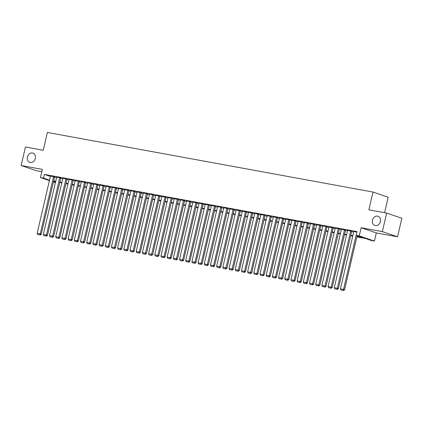 <?xml version="1.0" encoding="UTF-8"?>
<svg xmlns="http://www.w3.org/2000/svg" width="423" height="423" viewBox="0 0 423 423"><rect width="100%" height="100%" fill="white"/><g stroke="black" fill="none" stroke-linecap="round" stroke-linejoin="round"><path stroke-width="0.63" d="M35.315 158.445A4.88 4.013 108.9 0 1 29.774 162.342A4.88 4.013 108.9 0 1 27.389 156.996A4.88 4.013 108.9 0 1 32.931 153.105A4.88 4.013 108.9 0 1 35.315 158.445M380.409 221.599A4.88 4.013 108.9 0 1 374.868 225.491A4.88 4.013 108.9 0 1 372.483 220.145A4.88 4.013 108.9 0 1 378.025 216.253A4.88 4.013 108.9 0 1 380.409 221.599M384.592 212.706L388.192 197.234L372.991 192.042L47.397 132.457L43.257 150.244L25.459 146.987L21.15 165.515L36.352 170.707L41.814 171.706M372.991 192.042L368.851 209.824L386.648 213.081L401.85 218.279L397.541 236.801L382.339 231.608L361.136 227.727L359.238 235.881L374.44 241.073L371.346 240.507L365.181 238.403L356.875 236.88M361.136 227.727L376.338 232.925L397.541 236.801M376.338 232.925L374.44 241.073M386.648 213.081L382.339 231.608M54.609 176.909L50.474 176.037M60.796 178.041L56.666 177.168M66.987 179.172L62.853 178.3M73.179 180.304L69.044 179.431M79.365 181.435L75.236 180.568M85.557 182.572L81.422 181.7M91.749 183.704L87.614 182.831M97.935 184.835L93.806 183.963M104.127 185.967L99.992 185.1M110.318 187.103L106.184 186.231M116.505 188.235L112.375 187.363M122.696 189.367L118.567 188.494M128.888 190.498L124.753 189.626M135.074 191.635L130.945 190.762M141.266 192.766L137.137 191.894M147.458 193.898L143.323 193.025M153.649 195.029L149.515 194.157M159.836 196.161L155.706 195.294M166.028 197.298L161.893 196.425M172.219 198.429L168.084 197.557M178.406 199.561L174.276 198.688M184.597 200.692L180.462 199.82M190.789 201.829L186.654 200.957M196.975 202.961L192.846 202.088M203.167 204.092L199.032 203.22M209.359 205.224L205.224 204.351M215.545 206.361L211.415 205.488M221.737 207.492L217.602 206.62M227.928 208.624L223.793 207.751M234.115 209.755L229.985 208.883M240.306 210.887L236.177 210.02M246.498 212.023L242.363 211.151M252.69 213.155L248.555 212.283M258.876 214.287L254.746 213.414M265.068 215.418L260.933 214.546M271.259 216.555L267.125 215.682M277.446 217.686L273.316 216.814M283.637 218.818L279.503 217.945M289.829 219.949L285.694 219.077M296.015 221.086L291.886 220.214M302.207 222.218L298.072 221.345M308.399 223.349L304.264 222.477M314.585 224.481L310.456 223.608M320.777 225.612L316.642 224.745M326.968 226.749L322.834 225.877M333.155 227.881L329.025 227.008M339.346 229.012L335.217 228.14M345.538 230.144L341.403 229.271M351.725 231.281L347.595 230.408M356.98 236.446L362.305 237.419L356.145 235.315L357.007 231.608L44.41 174.403L50.379 176.444M54.53 177.237L56.56 177.607M60.722 178.369L62.752 178.739M66.908 179.5L68.944 179.87M73.1 180.632L75.13 181.007M79.291 181.768L81.322 182.139M85.483 182.9L87.513 183.27M91.669 184.031L93.7 184.402M97.861 185.163L99.891 185.538M104.053 186.294L106.083 186.67M110.239 187.431L112.269 187.801M116.431 188.563L118.461 188.933M122.622 189.694L124.653 190.064M128.809 190.826L130.844 191.201M135 191.963L137.031 192.333M141.192 193.094L143.223 193.464M147.378 194.226L149.414 194.596M153.57 195.357L155.601 195.733M159.762 196.494L161.792 196.864M165.948 197.626L167.984 197.996M172.14 198.757L174.17 199.127M178.332 199.889L180.362 200.264M184.523 201.02L186.554 201.396M190.71 202.157L192.74 202.527M196.901 203.289L198.932 203.659M203.093 204.42L205.123 204.79M209.279 205.552L211.31 205.927M215.471 206.688L217.501 207.059M221.663 207.82L223.693 208.19M227.849 208.951L229.885 209.322M234.041 210.083L236.071 210.458M240.232 211.22L242.263 211.59M246.419 212.351L248.454 212.721M252.61 213.483L254.641 213.853M258.802 214.614L260.832 214.99M264.988 215.746L267.024 216.121M271.18 216.883L273.21 217.253M277.372 218.014L279.402 218.384M283.558 219.146L285.594 219.516M289.75 220.277L291.78 220.653M295.941 221.414L297.972 221.784M302.133 222.546L304.163 222.916M308.319 223.677L310.35 224.047M314.511 224.809L316.541 225.184M320.703 225.945L322.733 226.316M326.889 227.077L328.92 227.447M333.081 228.209L335.111 228.579M339.272 229.34L341.303 229.715M345.459 230.472L347.495 230.847M351.65 231.608L353.681 231.978M356.901 232.063L353.787 231.54M49.412 180.605L40.455 177.544L42.353 169.39L21.15 165.515M40.455 177.544L43.548 178.109L49.517 180.15M44.41 174.403L43.548 178.109M356.145 235.315L359.238 235.881M55.387 182.646L53.425 181.975M53.531 181.52L55.498 182.191M352.719 236.124L350.688 235.748M346.527 234.987L344.496 234.617M340.341 233.856L338.305 233.485M334.149 232.724L332.118 232.354M327.957 231.593L325.927 231.217M321.766 230.456L319.735 230.086M315.579 229.324L313.549 228.954M309.387 228.193L307.357 227.823M303.196 227.061L301.165 226.686M297.009 225.924L294.979 225.554M290.818 224.793L288.787 224.423M284.626 223.661L282.596 223.291M278.44 222.53L276.404 222.154M272.248 221.398L270.218 221.023M266.056 220.261L264.026 219.891M259.87 219.13L257.834 218.76M253.678 217.998L251.648 217.628M247.487 216.867L245.456 216.491M241.3 215.73L239.265 215.36M235.109 214.598L233.078 214.228M228.917 213.467L226.887 213.097M222.725 212.335L220.695 211.96M216.539 211.199L214.509 210.828M210.347 210.067L208.317 209.697M204.156 208.936L202.125 208.565M197.969 207.804L195.939 207.429M191.778 206.673L189.747 206.297M185.586 205.536L183.556 205.166M179.4 204.404L177.364 204.034M173.208 203.273L171.178 202.903M167.016 202.141L164.986 201.766M160.83 201.004L158.794 200.634M154.638 199.873L152.608 199.503M148.447 198.741L146.416 198.371M142.26 197.61L140.225 197.234M136.069 196.473L134.038 196.103M129.877 195.341L127.846 194.971M123.69 194.21L121.655 193.84M117.499 193.078L115.468 192.703M111.307 191.947L109.277 191.571M105.116 190.81L103.085 190.44M98.929 189.678L96.899 189.308M92.737 188.547L90.707 188.177M86.546 187.415L84.515 187.04M80.359 186.279L78.329 185.909M74.168 185.147L72.137 184.777M67.976 184.016L65.946 183.645M61.79 182.884L59.754 182.509M55.598 181.753L53.568 181.377M53.668 180.938L55.699 181.314M59.86 182.075L61.89 182.445M66.046 183.207L68.082 183.577M72.238 184.338L74.268 184.708M78.429 185.47L80.46 185.845M84.616 186.606L86.652 186.977M90.808 187.738L92.838 188.108M96.999 188.87L99.03 189.24M103.191 190.001L105.221 190.376M109.377 191.133L111.408 191.508M115.569 192.269L117.599 192.639M121.761 193.401L123.791 193.771M127.947 194.532L129.977 194.903M134.139 195.664L136.169 196.039M140.33 196.801L142.361 197.171M146.517 197.932L148.552 198.302M152.708 199.064L154.739 199.434M158.9 200.195L160.93 200.571M165.086 201.332L167.122 201.702M171.278 202.464L173.308 202.834M177.47 203.595L179.5 203.965M183.656 204.727L185.692 205.102M189.848 205.858L191.878 206.234M196.039 206.995L198.07 207.365M202.231 208.127L204.261 208.497M208.417 209.258L210.448 209.628M214.609 210.39L216.639 210.765M220.801 211.526L222.831 211.897M226.987 212.658L229.017 213.028M233.179 213.789L235.209 214.16M239.37 214.921L241.401 215.296M245.557 216.058L247.592 216.428M251.748 217.189L253.779 217.559M257.94 218.321L259.971 218.691M264.126 219.452L266.162 219.828M270.318 220.584L272.349 220.959M276.51 221.721L278.54 222.091M282.696 222.852L284.732 223.222M288.888 223.984L290.918 224.354M295.08 225.115L297.11 225.491M301.266 226.252L303.302 226.622M307.458 227.384L309.488 227.754M313.649 228.515L315.68 228.885M319.841 229.647L321.871 230.022M326.027 230.784L328.058 231.154M332.219 231.915L334.249 232.285M338.411 233.047L340.441 233.417M344.597 234.178L346.627 234.554M350.789 235.31L352.819 235.685M356.89 232.058L343.545 289.417L344.571 289.771L357.16 235.664M353.797 231.492L340.446 288.851L343.545 289.417L343.164 290.4L340.996 290.004L343.164 290.4M344.571 289.771L343.571 290.543M340.996 290.004L340.446 288.851M350.699 230.926L337.353 288.285L338.379 288.634L351.735 231.233M347.606 230.361L334.255 287.719L337.353 288.285L336.972 289.269L334.805 288.872L336.972 289.269M338.379 288.634L337.385 289.411M334.805 288.872L334.255 287.719M344.512 229.795L331.161 287.154L332.187 287.503L345.549 230.101M341.414 229.229L328.068 286.588L331.161 287.154L330.781 288.137L328.613 287.74L330.781 288.137M332.187 287.503L331.193 288.275M328.613 287.74L328.068 286.588M338.321 228.663L324.97 286.022L326.001 286.371L339.357 228.97M335.228 228.097L321.877 285.456L324.97 286.022L324.594 287.005L322.426 286.609L324.594 287.005M326.001 286.371L325.001 287.143M322.426 286.609L321.877 285.456M332.129 227.532L318.783 284.885L319.809 285.239L333.165 227.833M329.036 226.961L315.685 284.319L318.783 284.885L318.403 285.869L316.235 285.472L318.403 285.869M319.809 285.239L318.815 286.011M316.235 285.472L315.685 284.319M325.937 226.395L312.592 283.754L313.617 284.108L326.979 226.702M322.844 225.829L309.499 283.188L312.592 283.754L312.211 284.737L310.043 284.341L312.211 284.737M313.617 284.108L312.623 284.88M310.043 284.341L309.499 283.188M319.751 225.263L306.4 282.622L307.431 282.971L320.787 225.57M316.653 224.698L303.307 282.056L306.4 282.622L306.019 283.606L303.857 283.209L306.019 283.606M307.431 282.971L306.432 283.748M303.857 283.209L303.307 282.056M313.559 224.132L300.214 281.491L301.239 281.84L314.596 224.439M310.466 223.566L297.115 280.925L300.214 281.491L299.833 282.474L297.665 282.078L299.833 282.474M301.239 281.84L300.245 282.612M297.665 282.078L297.115 280.925M307.368 223L294.022 280.359L295.048 280.708L308.409 223.302M304.274 222.429L290.929 279.788L294.022 280.359L293.641 281.343L291.473 280.946L293.641 281.343M295.048 280.708L294.054 281.48M291.473 280.946L290.929 279.788M301.181 221.864L287.83 279.222L288.861 279.577L302.218 222.17M298.083 221.298L284.737 278.657L287.83 279.222L287.45 280.206L285.287 279.809L287.45 280.206M288.861 279.577L287.862 280.349M285.287 279.809L284.737 278.657M294.99 220.732L281.644 278.091L282.67 278.44L296.026 221.039M291.896 220.166L278.546 277.525L281.644 278.091L281.263 279.074L279.095 278.678L281.263 279.074M282.67 278.44L281.67 279.217M279.095 278.678L278.546 277.525M288.798 219.6L275.452 276.959L276.478 277.308L289.84 219.907M285.705 219.035L272.359 276.393L275.452 276.959L275.072 277.943L272.904 277.546L275.072 277.943M276.478 277.308L275.484 278.08M272.904 277.546L272.359 276.393M282.612 218.469L269.261 275.828L270.292 276.177L283.648 218.77M279.513 217.903L266.167 275.257L269.261 275.828L268.88 276.811L266.717 276.415L268.88 276.811M270.292 276.177L269.292 276.949M266.717 276.415L266.167 275.257M276.42 217.332L263.074 274.691L264.1 275.045L277.456 217.639M273.327 216.766L259.976 274.125L263.074 274.691L262.694 275.674L260.526 275.278L262.694 275.674M264.1 275.045L263.101 275.817M260.526 275.278L259.976 274.125M270.228 216.201L256.883 273.559L257.908 273.914L271.27 216.507M267.135 215.635L253.789 272.994L256.883 273.559L256.502 274.543L254.334 274.146L256.502 274.543M257.908 273.914L256.914 274.686M254.334 274.146L253.789 272.994M264.042 215.069L250.691 272.428L251.722 272.777L265.078 215.376M260.943 214.503L247.598 271.862L250.691 272.428L250.31 273.411L248.148 273.015L250.31 273.411M251.722 272.777L250.723 273.549M248.148 273.015L247.598 271.862M257.85 213.938L244.505 271.296L245.53 271.645L258.887 214.244M254.757 213.372L241.406 270.731L244.505 271.296L244.124 272.28L241.956 271.883L244.124 272.28M245.53 271.645L244.531 272.417M241.956 271.883L241.406 270.731M251.659 212.806L238.313 270.16L239.339 270.514L252.7 213.107M248.565 212.235L235.22 269.594L238.313 270.16L237.932 271.143L235.764 270.752L237.932 271.143M239.339 270.514L238.345 271.286M235.764 270.752L235.22 269.594M245.472 211.669L232.121 269.028L233.147 269.382L246.509 211.976M242.374 211.103L229.028 268.462L232.121 269.028L231.741 270.011L229.578 269.615L231.741 270.011M233.147 269.382L232.153 270.154M229.578 269.615L229.028 268.462M239.281 210.538L225.93 267.896L226.961 268.245L240.317 210.844M236.187 209.972L222.836 267.331L225.93 267.896L225.554 268.88L223.386 268.483L225.554 268.88M226.961 268.245L225.961 269.023M223.386 268.483L222.836 267.331M233.089 209.406L219.743 266.765L220.769 267.114L234.125 209.713M229.996 208.84L216.645 266.199L219.743 266.765L219.363 267.748L217.195 267.352L219.363 267.748M220.769 267.114L219.775 267.886M217.195 267.352L216.645 266.199M226.902 208.275L213.552 265.633L214.577 265.982L227.939 208.576M223.804 207.709L210.458 265.062L213.552 265.633L213.171 266.617L211.003 266.22L213.171 266.617M214.577 265.982L213.583 266.754M211.003 266.22L210.458 265.062M220.711 207.138L207.36 264.497L208.391 264.851L221.747 207.444M217.612 206.572L204.267 263.931L207.36 264.497L206.984 265.48L204.817 265.084L206.984 265.48M208.391 264.851L207.392 265.623M204.817 265.084L204.267 263.931M214.519 206.006L201.174 263.365L202.199 263.714L215.556 206.313M211.426 205.441L198.075 262.799L201.174 263.365L200.793 264.349L198.625 263.952L200.793 264.349M202.199 263.714L201.205 264.491M198.625 263.952L198.075 262.799M208.328 204.875L194.982 262.234L196.008 262.583L209.369 205.181M205.234 204.309L191.889 261.668L194.982 262.234L194.601 263.217L192.433 262.82L194.601 263.217M196.008 262.583L195.014 263.355M192.433 262.82L191.889 261.668M202.141 203.743L188.79 261.102L189.821 261.451L203.177 204.045M199.043 203.177L185.697 260.531L188.79 261.102L188.409 262.086L186.247 261.689L188.409 262.086M189.821 261.451L188.822 262.223M186.247 261.689L185.697 260.531M195.949 202.606L182.604 259.965L183.63 260.319L196.986 202.913M192.856 202.041L179.505 259.399L182.604 259.965L182.223 260.949L180.055 260.552L182.223 260.949M183.63 260.319L182.63 261.091M180.055 260.552L179.505 259.399M189.758 201.475L176.412 258.834L177.438 259.188L190.799 201.782M186.665 200.909L173.319 258.268L176.412 258.834L176.031 259.817L173.864 259.421L176.031 259.817M177.438 259.188L176.444 259.96M173.864 259.421L173.319 258.268M183.571 200.343L170.22 257.702L171.252 258.051L184.608 200.65M180.473 199.778L167.127 257.136L170.22 257.702L169.84 258.686L167.677 258.289L169.84 258.686M171.252 258.051L170.252 258.828M167.677 258.289L167.127 257.136M177.38 199.212L164.034 256.571L165.06 256.92L178.416 199.519M174.287 198.646L160.936 256.005L164.034 256.571L163.653 257.554L161.486 257.158L163.653 257.554M165.06 256.92L164.061 257.692M161.486 257.158L160.936 256.005M171.188 198.08L157.842 255.434L158.868 255.788L172.23 198.382M168.095 197.509L154.749 254.868L157.842 255.434L157.462 256.417L155.294 256.026L157.462 256.417M158.868 255.788L157.874 256.56M155.294 256.026L154.749 254.868M165.002 196.944L151.651 254.302L152.682 254.657L166.038 197.25M161.903 196.378L148.558 253.737L151.651 254.302L151.27 255.286L149.108 254.889L151.27 255.286M152.682 254.657L151.683 255.429M149.108 254.889L148.558 253.737M158.81 195.812L145.464 253.171L146.49 253.52L159.846 196.119M155.717 195.246L142.366 252.605L145.464 253.171L145.084 254.154L142.916 253.758L145.084 254.154M146.49 253.52L145.491 254.297M142.916 253.758L142.366 252.605M152.618 194.68L139.273 252.039L140.299 252.388L153.66 194.987M149.525 194.115L136.18 251.474L139.273 252.039L138.892 253.023L136.724 252.626L138.892 253.023M140.299 252.388L139.304 253.16M136.724 252.626L136.18 251.474M146.432 193.549L133.081 250.908L134.107 251.257L147.468 193.85M143.334 192.983L129.988 250.337L133.081 250.908L132.7 251.891L130.538 251.495L132.7 251.891M134.107 251.257L133.113 252.029M130.538 251.495L129.988 250.337M140.24 192.412L126.895 249.771L127.92 250.125L141.277 192.719M137.147 191.846L123.796 249.205L126.895 249.771L126.514 250.754L124.346 250.358L126.514 250.754M127.92 250.125L126.921 250.897M124.346 250.358L123.796 249.205M134.049 191.281L120.703 248.639L121.729 248.988L135.085 191.587M130.956 190.715L117.605 248.074L120.703 248.639L120.322 249.623L118.154 249.226L120.322 249.623M121.729 248.988L120.735 249.766M118.154 249.226L117.605 248.074M127.862 190.149L114.511 247.508L115.537 247.857L128.899 190.456M124.764 189.583L111.418 246.942L114.511 247.508L114.131 248.491L111.963 248.095L114.131 248.491M115.537 247.857L114.543 248.629M111.963 248.095L111.418 246.942M121.671 189.018L108.32 246.376L109.351 246.725L122.707 189.319M118.577 188.452L105.227 245.805L108.32 246.376L107.944 247.36L105.776 246.963L107.944 247.36M109.351 246.725L108.351 247.497M105.776 246.963L105.227 245.805M115.479 187.881L102.133 245.24L103.159 245.594L116.515 188.187M112.386 187.315L99.035 244.674L102.133 245.24L101.753 246.223L99.585 245.826L101.753 246.223M103.159 245.594L102.165 246.366M99.585 245.826L99.035 244.674M109.287 186.749L95.942 244.108L96.967 244.462L110.329 187.056M106.194 186.183L92.849 243.542L95.942 244.108L95.561 245.091L93.393 244.695L95.561 245.091M96.967 244.462L95.973 245.234M93.393 244.695L92.849 243.542M103.101 185.618L89.75 242.976L90.781 243.325L104.137 185.924M100.002 185.052L86.657 242.411L89.75 242.976L89.369 243.96L87.207 243.563L89.369 243.96M90.781 243.325L89.782 244.103M87.207 243.563L86.657 242.411M96.909 184.486L83.564 241.845L84.589 242.194L97.946 184.793M93.816 183.92L80.465 241.279L83.564 241.845L83.183 242.828L81.015 242.432L83.183 242.828M84.589 242.194L83.595 242.966M81.015 242.432L80.465 241.279M90.718 183.355L77.372 240.708L78.398 241.062L91.759 183.656M87.624 182.784L74.279 240.142L77.372 240.708L76.991 241.692L74.823 241.3L76.991 241.692M78.398 241.062L77.404 241.834M74.823 241.3L74.279 240.142M84.531 182.218L71.18 239.577L72.211 239.931L85.568 182.525M81.433 181.652L68.087 239.011L71.18 239.577L70.8 240.56L68.637 240.164L70.8 240.56M72.211 239.931L71.212 240.703M68.637 240.164L68.087 239.011M78.34 181.086L64.994 238.445L66.02 238.794L79.376 181.393M75.246 180.521L61.895 237.879L64.994 238.445L64.613 239.429L62.445 239.032L64.613 239.429M66.02 238.794L65.02 239.571M62.445 239.032L61.895 237.879M72.148 179.955L58.802 237.314L59.828 237.663L73.19 180.261M69.055 179.389L55.709 236.748L58.802 237.314L58.422 238.297L56.254 237.9L58.422 238.297M59.828 237.663L58.834 238.435M56.254 237.9L55.709 236.748M65.962 178.823L52.611 236.182L53.642 236.531L66.998 179.125M62.863 178.257L49.517 235.611L52.611 236.182L52.23 237.166L50.067 236.769L52.23 237.166M53.642 236.531L52.642 237.303M50.067 236.769L49.517 235.611M59.77 177.686L46.424 235.045L47.45 235.4L60.806 177.993M56.677 177.121L43.326 234.479L46.424 235.045L46.044 236.029L43.876 235.632L46.044 236.029M47.45 235.4L46.451 236.171M43.876 235.632L43.326 234.479M53.578 176.555L40.233 233.914L41.258 234.263L54.62 176.862M50.485 175.989L37.139 233.348L40.233 233.914L39.852 234.897L37.684 234.501L39.852 234.897M41.258 234.263L40.264 235.04M37.684 234.501L37.139 233.348"/></g></svg>

